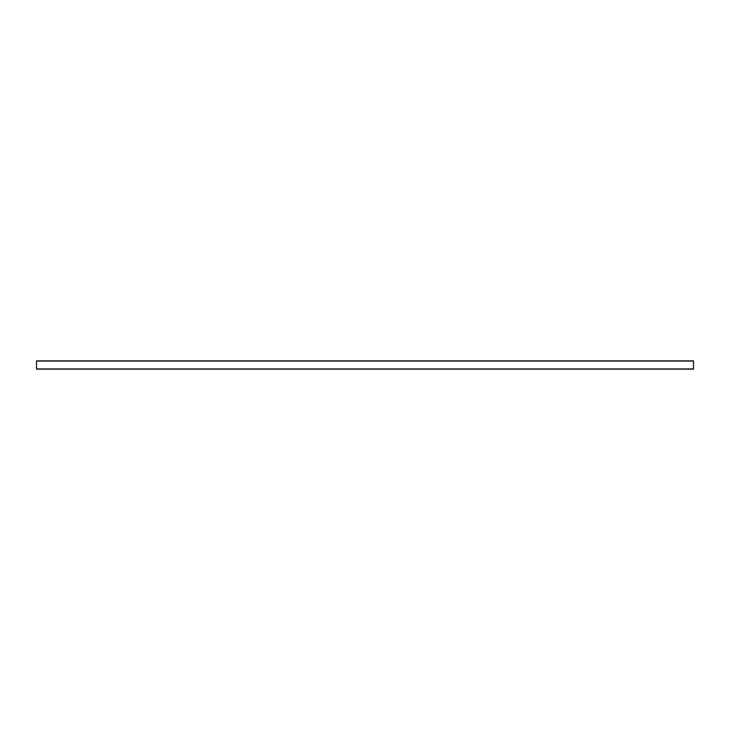 <?xml version="1.0" encoding="UTF-8"?>
<svg xmlns="http://www.w3.org/2000/svg" width="730" height="730" viewBox="0 0 730 730"><rect width="100%" height="100%" fill="white"/><g stroke="black" fill="none" stroke-linecap="round" stroke-linejoin="round"><path stroke-width="1.09" d="M693.5 360.894L693.5 369.106L36.5 369.106L36.5 360.894L693.5 360.894M693.5 368.942L36.5 368.942M693.5 361.058L36.5 361.058"/></g></svg>
